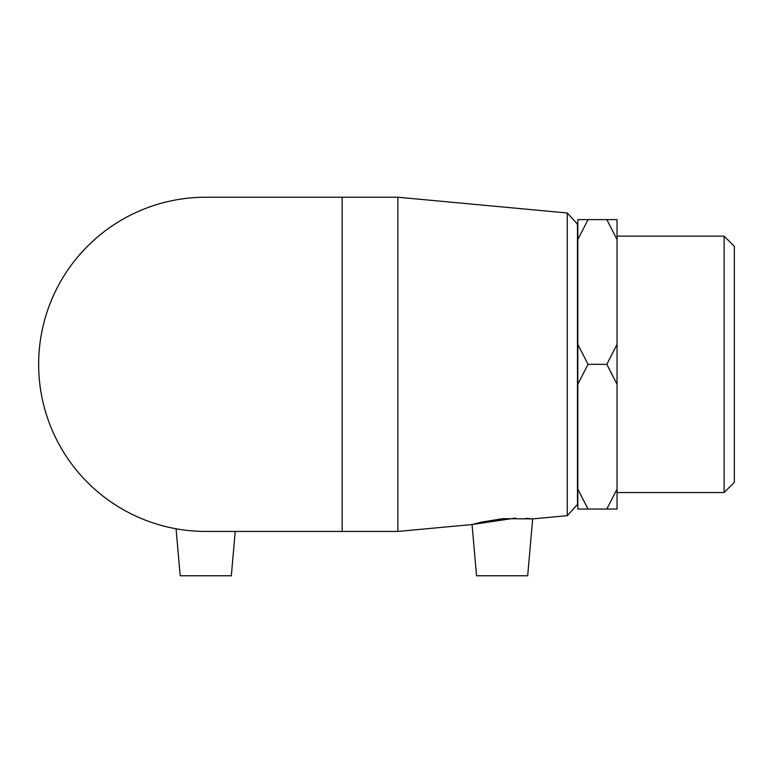 <?xml version="1.0" encoding="UTF-8"?>
<svg xmlns="http://www.w3.org/2000/svg" width="773" height="773" viewBox="0 0 773 773"><rect width="100%" height="100%" fill="white"/><g stroke="black" fill="none" stroke-linecap="round" stroke-linejoin="round"><path stroke-width="1.16" d="M617.038 489.125L606.805 509.049L588.05 509.049L577.817 489.125L577.817 384.249L588.05 364.334L577.817 344.41L577.817 239.533L588.05 219.619L606.805 219.619L617.038 239.533L617.038 344.41L606.805 364.334L617.038 384.249L617.038 509.049L606.805 509.049M606.805 364.334L588.05 364.334M617.038 239.533L617.038 219.619L606.805 219.619M588.05 219.619L577.817 219.619L577.817 239.533M577.817 489.125L577.817 509.049L588.05 509.049M617.038 384.249L617.038 344.41M577.817 344.41L577.817 384.249M567.285 515.678L577.479 504.498L577.479 224.17L567.285 212.99L567.285 515.678L532.665 518.896L525.843 518.325M515.668 518.045L472.052 524.538L397.863 531.438L397.863 197.231L205.753 197.231A167.103 167.103 0 0 0 38.65 364.334A167.103 167.103 0 0 0 205.744 531.438L342.168 531.438L342.168 197.231M472.052 524.538L481.115 522.19L502.904 518.664L532.665 518.896L527.688 575.769L476.535 575.769L472.052 524.538M724.117 492.536L734.35 482.304L734.35 246.365L724.117 236.132L724.117 492.536L617.038 492.536M397.863 531.438L342.168 531.438M176.07 528.78L180.177 575.769L231.33 575.769L235.214 531.438M567.285 212.99L397.863 197.231M724.117 236.132L617.038 236.132"/></g></svg>
